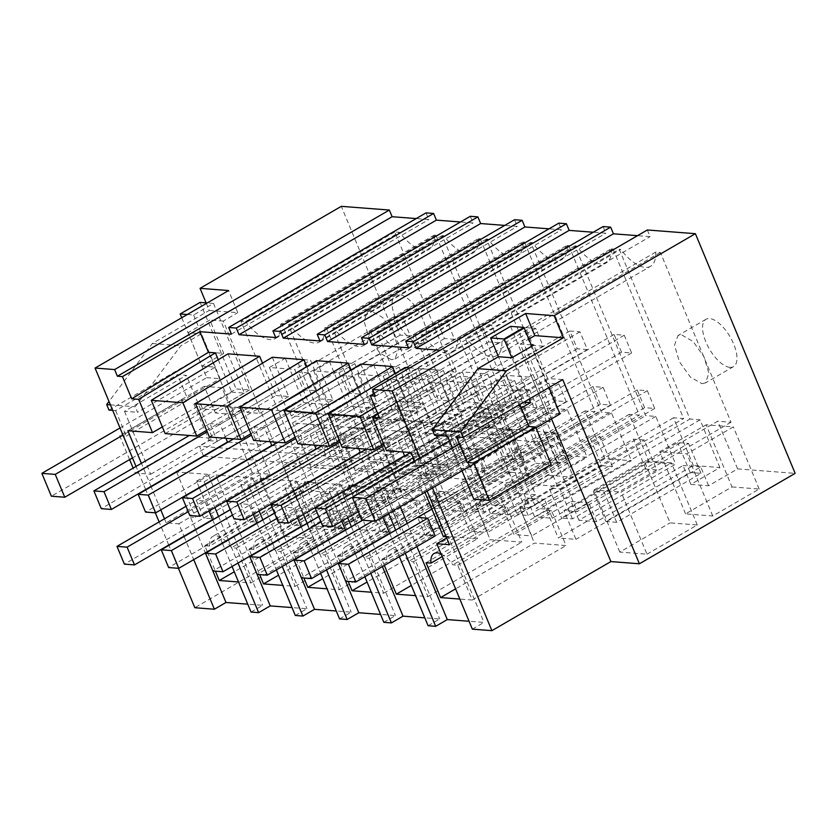 <?xml version="1.0" encoding="UTF-8"?>
<svg xmlns="http://www.w3.org/2000/svg" width="837" height="837" viewBox="0 0 837 837"><rect width="100%" height="100%" fill="white"/><g stroke="black" fill="none" stroke-linecap="round" stroke-linejoin="round"><path stroke-width="0.63" stroke-dasharray="4.18 3.14" d="M435.899 235.124L282.079 324.432L352.743 494.186L506.563 404.888L435.899 235.124L434.413 235.009A41.076 18.006 59.9 0 1 429.235 249.206A41.076 18.006 59.9 0 1 399.437 232.309L394.792 231.943L465.456 401.708L478.733 402.733L498.59 450.442L469.567 467.297L487.291 468.668L516.303 451.813L542.857 453.863L446.121 510.036L463.834 511.397L560.57 455.234L587.114 457.284L490.377 513.447L508.09 514.818L604.827 458.655L631.38 460.706L534.634 516.868L552.357 518.239L649.093 462.066L675.637 464.116L578.901 520.29L596.614 521.66L693.35 465.487L719.904 467.538L690.881 484.393L683.023 465.529L558.237 537.982L546.226 509.137L536.109 508.352L689.929 419.044L619.265 249.29L465.445 338.587L536.109 508.352M516.303 451.813L496.446 404.104L342.636 493.411L354.647 522.257L336.924 520.886L324.923 492.041L311.646 491.016L240.983 321.251L245.618 321.607L399.437 232.309M506.563 404.888L496.446 404.104M108.998 410.099L208.643 352.241L285.312 536.433L441.057 446.006L498.59 450.442M441.057 446.006L341.297 206.341M426.023 212.88L428.795 219.545L416.23 218.572M470.289 216.302L473.062 222.956L460.496 221.993M514.546 219.723L517.318 226.377L504.753 225.404M558.813 223.144L561.585 229.798L549.02 228.825M603.069 226.555L605.842 233.22L593.276 232.247M647.336 229.976L650.108 236.63L637.532 235.668M690.881 484.393L708.594 485.763L737.617 468.908L795.15 473.355M737.617 468.908L717.759 421.199L563.939 510.507L575.95 539.352L558.237 537.982M660.362 252.46L506.552 341.768L501.907 341.402A41.076 18.006 59.9 0 1 496.728 355.599L650.537 266.302A41.076 18.006 59.9 0 0 655.716 252.104L660.362 252.46L731.025 422.225L717.759 421.199M650.537 266.302A41.076 18.006 59.9 0 1 620.74 249.405L619.265 249.29M719.904 467.538L700.035 419.829L689.929 419.044M612.946 248.798L459.126 338.106L457.651 337.991L611.46 248.683L612.946 248.798L683.609 418.563L673.492 417.778L693.35 465.487M611.46 248.683A41.076 18.006 59.9 0 1 606.281 262.881A41.076 18.006 59.9 0 1 576.484 245.984L574.998 245.869L645.672 415.633L655.779 416.407L675.637 464.116M568.679 245.377L414.87 334.685L413.384 334.57L567.204 245.262L568.679 245.377L639.342 415.142L629.236 414.357L649.093 462.066M567.204 245.262A41.076 18.006 59.9 0 1 562.014 259.46A41.076 18.006 59.9 0 1 532.217 242.563L530.742 242.448L601.405 412.212L611.512 412.997L631.38 460.706M524.422 241.956L370.603 331.264L369.127 331.149L522.937 241.841L524.422 241.956L595.086 411.72L584.969 410.946L604.827 458.655M522.937 241.841A41.076 18.006 59.9 0 1 517.758 256.038A41.076 18.006 59.9 0 1 487.961 239.141L486.475 239.026L557.149 408.791L567.256 409.575L587.114 457.284M480.156 238.545L326.346 327.842L324.861 327.727L478.68 238.43L480.156 238.545L550.819 408.299L540.712 407.525L560.57 455.234M478.68 238.43A41.076 18.006 59.9 0 1 473.491 252.628A41.076 18.006 59.9 0 1 443.694 235.72L442.218 235.615L512.882 405.37L522.999 406.154L542.857 453.863M729.916 367.37A27.38 12 59.9 0 1 707.485 345.461A27.38 12 59.9 0 1 706.009 319.284A27.38 12 59.9 0 1 709.598 318.552A27.38 12 59.9 0 1 732.04 340.46A27.38 12 59.9 0 1 733.505 366.637A27.38 12 59.9 0 1 729.916 367.37M419.463 343.39A27.38 12 59.9 0 1 397.02 321.481A27.38 12 59.9 0 1 395.545 295.304A27.38 12 59.9 0 1 399.134 294.572A27.38 12 59.9 0 1 421.576 316.48A27.38 12 59.9 0 1 423.041 342.657A27.38 12 59.9 0 1 419.463 343.39M252.261 472.821L225.017 407.357L215.339 412.976L204.259 386.349L221.962 387.719L233.042 414.346L242.72 408.728L269.964 474.192L252.261 472.821L166.165 522.811L178.815 523.795L183.973 536.182M184.109 536.517L193.734 559.639M166.165 522.811L164.491 518.794M160.788 509.879L151.162 486.768M151.026 486.433L141.401 463.321M178.438 568.313L168.886 545.368M168.739 545.023L159.124 521.911M155.337 512.83L145.795 489.886M145.648 489.551L136.033 466.439M231.451 334.12L428.795 219.545M472.361 629.152L483.964 622.414L469.076 621.263M428.094 625.731L439.707 618.993L424.809 617.842M383.838 622.32L395.441 615.572L380.553 614.421M339.571 618.899L351.184 612.161L336.286 611.01M295.315 615.477L306.917 608.74L292.029 607.589M251.048 612.056L262.661 605.318L247.762 604.168M285.312 536.433L313.823 538.63L194.843 607.714M420.906 462.903L448.098 465.006L401.666 491.957L374.474 489.865L420.906 462.903L395.043 400.766L422.235 402.869L375.803 429.82L348.61 427.728L395.043 400.766M695.589 472.926L690.159 472.507L605.831 521.472L616.681 522.309L701.008 473.344L695.589 472.926M568.229 463.091L557.369 462.254L473.041 511.208L483.901 512.045L568.229 463.091L555.758 433.127L544.897 432.29L460.57 481.254L473.041 511.208M523.962 459.67L513.112 458.833L428.785 507.787L416.313 477.833L500.641 428.879L511.501 429.716L523.962 459.67L439.645 508.634L428.785 507.787M601.636 465.665L517.308 514.629L528.168 515.466L612.485 466.512L601.636 465.665L589.164 435.711L504.837 484.675L517.308 514.629M731.998 486.935L759.19 489.028L712.758 515.99L685.566 513.887L731.998 486.935L706.135 424.798L733.327 426.891L686.895 453.853L659.702 451.75L706.135 424.798M656.752 469.923L645.892 469.086L561.564 518.051L572.424 518.888L656.752 469.923L644.281 439.969L633.421 439.132L549.093 488.086L561.564 518.051M646.98 554.188L697.284 524.977L670.092 522.874L644.228 460.737L671.41 462.84L621.106 492.051L646.98 554.188L619.788 552.085L670.092 522.874M359 498.852L308.696 528.053L335.878 530.156L386.181 500.944L359 498.852L333.126 436.715L360.318 438.808L310.014 468.019L282.822 465.916L333.126 436.715M487.291 468.668L479.434 449.804L354.647 522.257M352.743 494.186L342.636 493.411M282.079 324.432L280.604 324.317A41.076 18.006 59.9 0 1 275.415 338.504A41.076 18.006 59.9 0 1 245.618 321.607M434.413 235.009L280.604 324.317M394.792 231.943L240.983 321.251M465.456 401.708L311.646 491.016M478.733 402.733L324.923 492.041M469.567 467.297L461.721 448.433L336.924 520.886M206.101 302.848L209.26 310.454L152.344 343.505L108.988 401.478M391.402 359.68L379.841 353.036L368.971 337.771L364.053 321.282L367.495 311.594L371.084 310.851L382.635 317.495L393.516 332.76L398.433 349.249L394.991 358.947L391.402 359.68M209.26 310.454L237.781 312.661L228.574 290.544M313.823 538.63L223.27 321.084L237.781 312.661M215.297 367.14L201.403 333.775L180.855 345.712L135.207 406.751L137.519 412.296L215.297 367.14L201.884 366.104L188.001 332.749L201.403 333.775M178.815 523.795L190.417 517.046L195.586 529.444M195.722 529.779L205.337 552.891M269.964 474.192L195.481 517.444L190.417 517.046M204.259 386.349L127.831 430.72M162.347 426.901L200.859 404.543L202.711 408.979L215.35 409.952L213.508 405.516L245.126 407.964L246.967 412.4L259.616 413.373L257.765 408.937L289.382 411.375L291.234 415.822L303.873 416.795L302.031 412.359L333.649 414.796L335.491 419.232L348.14 420.216L346.288 415.78L362.097 416.993L377.905 418.218L379.757 422.654L392.396 423.637L390.555 419.191L422.172 421.639L424.014 426.075L436.663 427.048L434.811 422.612L441.769 423.145L457.012 459.764L447.335 465.382L451.499 475.364L424.411 491.099L392.794 488.651L400.295 506.678M221.962 387.719L193.902 404.009L200.859 404.543M218.248 359.753L231.734 392.135L202.711 408.979M375.091 407.253L436.684 369.954L409.827 367.872M436.684 369.954L453.037 409.22L424.014 426.075M374.254 393.463L447.701 350.818L456.291 371.461L449.333 370.927L465.686 410.203L453.037 409.22M447.701 350.818L440.189 350.243M228.03 353.831L244.373 393.108L231.734 392.135M262.515 363.174L275.99 395.545L246.967 412.4M272.287 357.253L288.639 396.529L275.99 395.545M306.771 366.596L320.257 398.967L291.234 415.822M316.553 360.674L332.896 399.95L320.257 398.967M351.038 370.006L364.513 402.388L335.491 419.232M360.81 364.085L377.163 403.361L364.513 402.388M395.294 373.428L408.78 405.809L379.757 422.654M405.077 367.506L421.419 406.782L408.78 405.809M199.227 487.563L196.549 481.129L204.134 481.714L205.138 484.131M199.363 487.898L208.988 511.009M212.703 519.923L222.318 543.035M222.464 543.37L232.079 566.492M205.285 484.466L214.9 507.578M218.614 516.492L228.229 539.603M228.375 539.938L237.99 563.05M196.549 481.129L208.162 474.391L262.661 605.318M208.162 474.391L176.67 471.963M176.576 472.016L186.191 495.127M186.327 495.462L195.481 517.444M236.39 548.089L330.228 493.61L325.373 493.234A24.89 10.912 -120.1 0 0 306.541 481.955A24.89 10.912 -120.1 0 0 303.465 491.549L209.627 546.027A24.89 10.912 59.9 0 1 212.703 536.444A24.89 10.912 59.9 0 1 231.535 547.722L236.39 548.089L250.891 582.929L238.524 581.977M209.627 546.027L204.772 545.651L207.314 551.75M207.45 552.085L215.391 571.158M213.812 518.856L206.425 501.101L196.308 500.327L203.705 518.072L213.812 518.856L338.995 446.173L331.609 428.429L321.492 427.644L328.878 445.399L338.995 446.173M208.643 352.241L223.751 353.413L209.867 320.048L188.001 332.749M223.27 321.084L209.867 320.048M479.434 449.804L461.721 448.433M513.112 458.833L500.641 428.879M439.645 508.634L427.173 478.67L416.313 477.833M335.878 530.156L310.014 468.019M308.696 528.053L282.822 465.916M386.181 500.944L360.318 438.808M448.098 465.006L422.235 402.869M401.666 491.957L375.803 429.82M374.474 489.865L348.61 427.728M313.164 413.813L287.876 411.856L303.737 402.649L329.035 404.606L313.164 413.813L294.697 369.431L310.558 360.224L329.035 404.606M287.876 411.856L269.399 367.474L294.697 369.431M310.966 467.339L292.49 422.957L317.788 424.903L336.265 469.295L310.966 467.339L326.838 458.121L308.361 413.74L333.649 415.696L352.126 460.078L326.838 458.121M112.692 410.381L115.642 410.611L177.549 374.662L186.4 375.342L124.493 411.291L137.519 412.296M223.751 353.413L201.884 366.104M110.39 404.836L135.207 406.751M115.642 410.611L126.261 436.129L119.618 435.617L181.535 399.667L188.179 400.18L177.549 374.662M124.493 411.291L150.691 474.244L135.207 473.041L133.146 468.113M129.609 459.597L119.618 435.617M152.344 343.505L180.855 345.712M203.517 455.956L199.478 446.236L217.808 447.649M193.902 404.009L209.145 440.618L199.478 446.236M242.72 408.728L225.017 407.357M233.042 414.346L215.339 412.976M405.171 455.757L438.672 458.352L431.285 440.597L519.704 389.257L527.09 407.012L438.672 458.352M457.012 459.764L448.789 459.126L441.402 441.381L431.285 440.597M209.145 440.618L217.369 441.256L209.982 423.501L298.401 372.162L305.787 389.916L217.369 441.256M225.927 438.295L220.089 424.286L209.982 423.501M228.124 442.082L261.625 444.677L254.239 426.922L342.657 375.583L350.044 393.338L261.625 444.677M270.194 441.716L264.356 427.707L254.239 426.922M272.381 445.504L305.892 448.088L298.495 430.344L386.924 379.004L394.311 396.759L305.892 448.088M314.45 445.138L308.612 431.118L298.495 430.344M316.648 448.925L350.148 451.509L342.762 433.754L431.181 382.425L438.567 400.18L350.148 451.509M358.717 448.559L352.879 434.539L342.762 433.754M360.904 452.346L394.415 454.93L387.018 437.176L475.447 385.847L482.834 403.591L394.415 454.93M402.974 451.97L397.136 437.96L387.018 437.176M244.373 393.108L215.35 409.952M165.14 433.597L213.508 405.516M353.716 485.638L385.208 488.065L373.595 494.803L381.18 495.389L392.794 488.651M203.757 456.228L247.375 459.607M248.014 459.649L291.642 463.018M292.28 463.07L335.899 466.439M336.537 466.491L380.165 469.86M380.804 469.913L451.499 475.364M204.134 481.714L215.747 474.977L216.752 477.383M264.555 478.743L260.004 478.398L248.401 485.136L244.603 484.843L240.815 484.55L252.418 477.812L220.926 475.374M220.288 475.332L215.747 474.977M308.811 482.164L304.27 481.819L292.657 488.557L285.072 487.971L296.685 481.233L265.193 478.795M353.078 485.586L348.527 485.23L336.924 491.978L333.126 491.685L329.339 491.392L340.941 484.644L309.449 482.217M330.228 493.61L344.729 528.45L313.111 526.013L234.287 571.776M250.891 582.929L344.729 528.45M204.772 545.651L298.61 491.173L313.111 526.013M303.465 491.549L298.61 491.173M325.373 493.234L231.535 547.722M206.425 501.101L331.609 428.429M196.308 500.327L321.492 427.644M203.705 518.072L328.878 445.399M427.173 478.67L511.501 429.716M269.399 367.474L285.271 358.267L310.558 360.224M285.271 358.267L303.737 402.649M317.788 424.903L333.649 415.696M336.265 469.295L352.126 460.078M292.49 422.957L308.361 413.74M150.691 474.244L212.608 438.295L186.4 375.342M135.207 473.041L197.113 437.102L212.608 438.295M197.113 437.102L181.535 399.667M126.261 436.129L188.179 400.18M218.447 447.701L262.075 451.07M262.703 451.122L306.332 454.491M306.97 454.543L350.598 457.912M351.226 457.954L394.855 461.333M395.493 461.375L447.335 465.382M410.318 335.878L400.201 335.103L392.815 317.349L402.932 318.133L410.318 335.878L227.486 442.041L315.905 390.701L305.787 389.916M454.585 339.299L444.468 338.525L437.071 320.77L447.188 321.544L454.585 339.299L271.743 445.451L360.161 394.122L350.044 393.338M498.842 342.72L488.724 341.935L481.338 324.181L491.455 324.965L498.842 342.72L316.009 448.873L404.428 397.533L394.311 396.759M543.108 346.141L532.991 345.357L525.594 327.602L535.711 328.386L543.108 346.141L360.266 452.294L448.684 400.954L438.567 400.18M587.365 349.563L577.248 348.778L569.861 331.023L579.978 331.808L587.365 349.563L404.533 455.715L492.951 404.376L482.834 403.591M448.789 459.126L537.208 407.797L527.09 407.012M206.613 430.323L245.126 407.964M220.089 424.286L308.518 372.946L298.401 372.162M308.518 372.946L315.905 390.701M375.363 396.142L650.108 236.63M383.66 443.997L422.172 421.639M465.686 410.203L436.663 427.048M377.968 414.158L449.333 370.927M386.443 450.693L434.811 422.612M379.548 417.945L456.291 371.461M427.132 491.089L414.66 461.135M432.499 487.971L420.028 458.017M708.594 485.763L700.747 466.9L575.95 539.352M731.025 422.225L577.216 511.522L563.939 510.507M506.552 341.768L577.216 511.522M655.716 252.104L501.907 341.402M496.728 355.599A41.076 18.006 59.9 0 1 466.931 338.703L620.74 249.405M466.931 338.703L465.445 338.587M700.035 419.829L546.226 509.137M701.866 383.66L705.455 382.927L708.887 373.229L703.98 356.74L693.099 341.475L681.548 334.842L677.96 335.574L674.517 345.262L679.424 361.751L690.305 377.016L701.866 383.66M342.187 447.282L390.555 419.191M469.829 406.866L480.909 433.493L490.587 427.874L517.831 493.338L535.534 494.709L508.289 429.245L498.611 434.863L487.532 408.226L469.829 406.866L441.769 423.145M487.532 408.226L411.103 452.597M535.534 494.709L449.438 544.699M517.831 493.338L445.535 535.314M446.152 536.799L448.402 536.977L483.964 622.414M446.655 537.992L448.402 536.977M551.489 418.887L520.332 344.028L528.838 339.09M434.57 435.24L512.349 390.084L498.465 356.729L517.151 401.624L449.532 440.89M531.254 344.875L520.332 344.028M462.003 470.844L452.482 447.994M512.349 390.084L525.762 391.12L511.867 357.765L529.089 399.123M562.736 379.59L547.618 378.429L525.762 391.12M456.447 436.935L518.365 400.986L519.829 404.501M447.596 436.244L509.513 400.306L518.365 400.986M547.618 378.429L533.734 345.064M700.747 466.9L683.023 465.529M407.263 523.428L416.889 546.54M424.411 491.099L424.934 492.365M441.068 553.979A24.89 10.912 59.9 0 1 452.838 564.808L457.693 565.184L472.204 600.024L459.837 599.072M542.794 444.74L417.621 517.412L425.008 535.167L435.125 535.952L560.309 463.269L552.912 445.525L542.794 444.74L550.191 462.495L560.309 463.269M381.18 495.389L388.682 513.416M395.66 530.166L405.275 553.278M373.595 494.803L382.771 516.847M389.749 533.598L399.364 556.71M616.681 522.309L604.22 492.344L593.36 491.507L605.831 521.472M604.22 492.344L688.548 443.39L683.118 442.972L677.688 442.553L593.36 491.507M701.008 473.344L688.548 443.39M690.159 472.507L677.688 442.553M712.758 515.99L686.895 453.853M685.566 513.887L659.702 451.75M759.19 489.028L733.327 426.891M619.788 552.085L593.925 489.948L621.106 492.051M697.284 524.977L671.41 462.84M593.925 489.948L644.228 460.737M534.477 430.909L509.178 428.952L525.05 419.745L550.338 421.691L534.477 430.909L516 386.527L531.861 377.309L550.338 421.691M509.178 428.952L490.712 384.57L516 386.527M532.28 484.435L513.803 440.053L539.091 441.999L557.568 486.381L532.28 484.435L548.141 475.217L529.664 430.835L554.962 432.792L573.429 477.174L548.141 475.217M441.402 441.381L529.821 390.042L519.704 389.257M529.821 390.042L537.208 407.797M480.909 433.493L498.611 434.863M490.587 427.874L508.289 429.245M473.805 499.197L535.711 463.248L509.513 400.306M535.711 463.248L551.206 464.451M457.693 565.184L551.531 510.706L566.032 545.546L534.424 543.108L455.59 588.871M472.204 600.024L566.032 545.546M426.085 562.746L519.913 508.268L534.424 543.108M551.531 510.706L546.676 510.329A24.89 10.912 -120.1 0 0 527.844 499.051A24.89 10.912 -120.1 0 0 524.778 508.634L442.156 556.605M524.778 508.634L519.913 508.268M546.676 510.329L452.838 564.808M647.336 390.701L654.722 408.456L644.605 407.671L637.219 389.916L647.336 390.701L427.738 518.197L552.912 445.525M425.008 535.167L550.191 462.495M490.712 384.57L506.573 375.363L531.861 377.309M506.573 375.363L525.05 419.745M539.091 441.999L554.962 432.792M557.568 486.381L573.429 477.174M513.803 440.053L529.664 430.835M275.708 337.541L473.062 222.956M288.639 396.529L259.616 413.373M209.396 437.019L257.765 408.937M540.712 407.525L386.893 496.822L398.904 525.678L381.191 524.307L369.18 495.462L359.073 494.677L512.882 405.37M463.834 511.397L455.977 492.533L398.904 525.678M326.346 327.842L397.01 497.607L386.893 496.822M397.01 497.607L550.819 408.299M324.861 327.727A41.076 18.006 59.9 0 1 319.682 341.925A41.076 18.006 59.9 0 1 289.884 325.028L443.694 235.72M442.218 235.615L288.399 324.913L359.073 494.677M289.884 325.028L288.399 324.913M522.999 406.154L369.18 495.462M446.121 510.036L438.264 491.173L381.191 524.307M250.87 433.744L289.382 411.375M240.815 484.55L243.483 490.974M243.63 491.319L253.245 514.431M256.959 523.345L266.584 546.456M266.721 546.791L276.346 569.903M248.401 485.136L249.405 487.542M249.541 487.877L259.167 510.999M262.87 519.913L272.496 543.025M272.632 543.359L282.257 566.471M252.418 477.812L306.917 608.74M216.888 477.728L226.513 500.84M460.172 376.242L467.559 393.997L477.676 394.782L470.289 377.027L460.172 376.242L230.248 509.733L239.842 532.866M239.978 533.2L249.604 556.312M280.657 551.51L374.484 497.032L369.63 496.655A24.89 10.912 -120.1 0 0 350.797 485.376A24.89 10.912 -120.1 0 0 347.732 494.96L253.893 549.449A24.89 10.912 59.9 0 1 256.959 539.855A24.89 10.912 59.9 0 1 275.791 551.133L280.657 551.51L295.158 586.35L282.791 585.398M253.893 549.449L249.039 549.072L251.571 555.172M251.717 555.506L259.658 574.58M258.078 522.278L250.692 504.523L240.575 503.738L247.961 521.493L258.078 522.278L383.262 449.595L375.865 431.84L365.748 431.065L373.145 448.82L383.262 449.595M438.264 491.173L455.977 492.533M557.369 462.254L544.897 432.29M483.901 512.045L471.43 482.091L460.57 481.254M332.143 415.278L313.666 370.896L338.954 372.852L357.43 417.234L332.143 415.278L348.004 406.071L373.292 408.017L354.825 363.635L329.527 361.689L348.004 406.071M355.233 470.76L336.756 426.378L362.044 428.324L380.521 472.706L355.233 470.76L371.094 461.543L352.618 417.161L377.916 419.117L396.393 463.499L371.094 461.543M264.356 427.707L352.775 376.368L342.657 375.583M352.775 376.368L360.161 394.122M374.484 497.032L388.985 531.872L357.378 529.423L278.543 575.197M295.158 586.35L388.985 531.872M249.039 549.072L342.877 494.583L357.378 529.423M347.732 494.96L342.877 494.583M369.63 496.655L275.791 551.133M250.692 504.523L375.865 431.84M240.575 503.738L365.748 431.065M247.961 521.493L373.145 448.82M471.43 482.091L555.758 433.127M357.43 417.234L373.292 408.017M338.954 372.852L354.825 363.635M313.666 370.896L329.527 361.689M362.044 428.324L377.916 419.117M380.521 472.706L396.393 463.499M336.756 426.378L352.618 417.161M319.975 340.952L517.318 226.377M332.896 399.95L303.873 416.795M253.663 440.44L302.031 412.359M584.969 410.946L431.16 500.244L443.16 529.099L425.447 527.728L413.436 498.873L403.329 498.099L557.149 408.791M508.09 514.818L500.244 495.954L443.16 529.099M370.603 331.264L441.266 501.028L431.16 500.244M441.266 501.028L595.086 411.72M369.127 331.149A41.076 18.006 59.9 0 1 363.938 345.346A41.076 18.006 59.9 0 1 334.141 328.449L487.961 239.141M486.475 239.026L332.666 328.334L403.329 498.099M334.141 328.449L332.666 328.334M567.256 409.575L413.436 498.873M490.377 513.447L482.53 494.583L425.447 527.728M295.137 437.155L333.649 414.796M285.072 487.971L287.75 494.395M287.886 494.73L297.512 517.852M301.226 526.766L310.841 549.878M310.987 550.212L320.602 573.324M292.657 488.557L293.661 490.963M293.808 491.298L303.423 514.41M307.137 523.324L316.752 546.446M316.899 546.781L326.514 569.892M296.685 481.233L351.184 612.161M260.004 478.398L261.008 480.804M261.154 481.139L270.769 504.251M274.484 513.175L284.099 536.287M284.245 536.622L293.86 559.733M324.913 554.931L418.751 500.453L413.897 500.076A24.89 10.912 -120.1 0 0 395.064 488.798A24.89 10.912 -120.1 0 0 391.988 498.381L298.15 552.859A24.89 10.912 59.9 0 1 301.226 543.276A24.89 10.912 59.9 0 1 320.058 554.554L324.913 554.931L339.414 589.771L327.047 588.819M298.15 552.859L293.295 552.493L295.838 558.593M295.974 558.928L303.915 578.001M302.335 525.699L294.948 507.944L284.831 507.159L292.218 524.914L302.335 525.699L427.519 453.016L420.132 435.261L410.015 434.487L417.401 452.231L427.519 453.016M482.53 494.583L500.244 495.954M612.485 466.512L600.024 436.548L589.164 435.711M528.168 515.466L515.697 485.512L504.837 484.675M376.399 418.699L357.922 374.317L383.22 376.263L401.687 420.655L376.399 418.699L392.26 409.481L417.558 411.438L399.082 367.056L373.794 365.099L392.26 409.481M399.49 474.171L381.013 429.789L406.311 431.746L424.788 476.127L399.49 474.171L415.361 464.964L396.884 420.582L422.172 422.539L440.649 466.92L415.361 464.964M308.612 431.118L397.041 379.789L386.924 379.004M397.041 379.789L404.428 397.533M418.751 500.453L433.252 535.293L401.634 532.845L322.81 578.618M339.414 589.771L433.252 535.293M293.295 552.493L387.133 498.005L401.634 532.845M391.988 498.381L387.133 498.005M413.897 500.076L320.058 554.554M294.948 507.944L420.132 435.261M284.831 507.159L410.015 434.487M292.218 524.914L417.401 452.231M515.697 485.512L600.024 436.548M401.687 420.655L417.558 411.438M383.22 376.263L399.082 367.056M357.922 374.317L373.794 365.099M406.311 431.746L422.172 422.539M424.788 476.127L440.649 466.92M381.013 429.789L396.884 420.582M364.231 344.373L561.585 229.798M377.163 403.361L348.14 420.216M297.92 443.861L346.288 415.78M629.236 414.357L475.416 503.665L487.427 532.51L469.714 531.139L457.703 502.294L447.596 501.52L601.405 412.212M552.357 518.239L544.5 499.375L487.427 532.51M414.87 334.685L485.533 504.449L475.416 503.665M485.533 504.449L639.342 415.142M413.384 334.57A41.076 18.006 59.9 0 1 408.205 348.767A41.076 18.006 59.9 0 1 378.408 331.87L532.217 242.563M530.742 242.448L376.922 331.755L447.596 501.52M378.408 331.87L376.922 331.755M611.512 412.997L457.703 502.294M534.634 516.868L526.787 498.005L469.714 531.139M339.393 440.576L377.905 418.218M329.339 491.392L332.007 497.816M332.153 498.151L341.768 521.263M345.482 530.177L355.108 553.299M355.244 553.634L364.869 576.745M336.924 491.978L337.928 494.385M338.064 494.719L347.69 517.831M351.394 526.745L361.019 549.857M361.155 550.202L370.781 573.314M340.941 484.644L395.441 615.572M304.27 481.819L305.275 484.225M305.411 484.56L315.036 507.672M318.74 516.586L328.366 539.698M328.502 540.043L338.127 563.155M369.169 558.352L463.007 503.864L458.153 503.497A24.89 10.912 -120.1 0 0 439.32 492.219A24.89 10.912 -120.1 0 0 436.255 501.802L342.417 556.281A24.89 10.912 59.9 0 1 345.482 546.697A24.89 10.912 59.9 0 1 364.315 557.976L369.169 558.352L383.681 593.192L371.314 592.23M342.417 556.281L337.562 555.904L340.094 562.004M340.24 562.338L348.182 581.422M346.602 529.11L339.215 511.365L329.098 510.58L336.484 528.335L346.602 529.11L471.786 456.437L464.389 438.682L454.271 437.897L461.668 455.652L471.786 456.437M526.787 498.005L544.5 499.375M645.892 469.086L633.421 439.132M572.424 518.888L559.953 488.934L549.093 488.086M420.655 422.12L402.189 377.738L427.477 379.684L445.954 424.066L420.655 422.12L436.527 412.903L461.815 414.859L443.338 370.477L418.05 368.521L436.527 412.903M443.756 477.592L425.28 433.21L450.568 435.167L469.044 479.549L443.756 477.592L459.618 468.385L441.141 424.003L466.439 425.949L484.916 470.331L459.618 468.385M352.879 434.539L441.298 383.2L431.181 382.425M441.298 383.2L448.684 400.954M463.007 503.864L477.508 538.704L445.901 536.266L367.066 582.039M383.681 593.192L477.508 538.704M337.562 555.904L431.39 501.426L445.901 536.266M436.255 501.802L431.39 501.426M458.153 503.497L364.315 557.976M339.215 511.365L464.389 438.682M329.098 510.58L454.271 437.897M336.484 528.335L461.668 455.652M559.953 488.934L644.281 439.969M445.954 424.066L461.815 414.859M427.477 379.684L443.338 370.477M402.189 377.738L418.05 368.521M450.568 435.167L466.439 425.949M469.044 479.549L484.916 470.331M425.28 433.21L441.141 424.003M408.498 347.794L605.842 233.22M421.419 406.782L392.396 423.637M673.492 417.778L519.683 507.086L531.683 535.931L513.97 534.561L501.959 505.715L491.853 504.931L645.672 415.633M596.614 521.66L588.767 502.796L531.683 535.931M459.126 338.106L529.79 507.86L519.683 507.086M529.79 507.86L683.609 418.563M457.651 337.991A41.076 18.006 59.9 0 1 452.461 352.189A41.076 18.006 59.9 0 1 422.664 335.281L576.484 245.984M574.998 245.869L421.189 335.177L491.853 504.931M422.664 335.281L421.189 335.177M655.779 416.407L501.959 505.715M578.901 520.29L571.043 501.426L513.97 534.561M385.208 488.065L439.707 618.993M348.527 485.23L349.531 487.647M349.678 487.981L372.622 543.119M372.768 543.454L382.383 566.565M413.436 561.763L507.274 507.285L502.42 506.908A24.89 10.912 -120.1 0 0 483.587 495.63A24.89 10.912 -120.1 0 0 480.511 505.224L386.673 559.702A24.89 10.912 59.9 0 1 389.749 550.118A24.89 10.912 59.9 0 1 408.582 561.397L413.436 561.763L427.937 596.603L415.57 595.651M386.673 559.702L381.818 559.325L384.361 565.425M390.858 532.531L383.472 514.776L373.354 514.002L380.741 531.757L390.858 532.531L516.042 459.858L508.655 442.103L498.538 441.319L505.925 459.074L516.042 459.858M571.043 501.426L588.767 502.796M464.922 425.531L446.445 381.149L471.744 383.105L490.21 427.487L464.922 425.531L480.783 416.324L506.082 418.28L487.605 373.898L462.317 371.942L480.783 416.324M488.013 481.013L469.536 436.632L494.834 438.588L513.311 482.97L488.013 481.013L503.884 471.796L485.408 427.414L510.696 429.371L529.172 473.752L503.884 471.796M397.136 437.96L485.554 386.621L475.447 385.847M485.554 386.621L492.951 404.376M507.274 507.285L521.775 542.125L490.158 539.687L411.333 585.45M427.937 596.603L521.775 542.125M381.818 559.325L475.657 504.847L490.158 539.687M480.511 505.224L475.657 504.847M502.42 506.908L408.582 561.397M383.472 514.776L508.655 442.103M373.354 514.002L498.538 441.319M380.741 531.757L505.925 459.074M490.21 427.487L506.082 418.28M471.744 383.105L487.605 373.898M446.445 381.149L462.317 371.942M494.834 438.588L510.696 429.371M513.311 482.97L529.172 473.752M469.536 436.632L485.408 427.414M433.409 391.36L426.023 373.605L415.905 372.821L423.292 390.576L433.409 391.36L212.556 519.589M415.905 372.821L185.981 506.322M423.292 390.576L124.378 564.128M426.023 373.605L188.22 511.679M467.559 393.997L168.635 567.549M470.289 377.027L232.477 515.1M477.676 394.782L256.823 523.01M521.932 398.203L514.546 380.448L504.429 379.663L511.815 397.418L521.932 398.203L301.079 526.421M504.429 379.663L274.505 513.154M511.815 397.418L212.901 570.97M514.546 380.448L276.744 518.511M566.199 401.614L558.813 383.859L548.695 383.084L556.082 400.839L566.199 401.614L345.346 529.842M548.695 383.084L318.771 516.575M556.082 400.839L257.158 574.391M558.813 383.859L321 521.932M610.455 405.035L603.069 387.28L592.952 386.506L600.338 404.25L610.455 405.035L389.603 533.263M592.952 386.506L362.588 520.248M600.338 404.25L301.425 577.812M603.069 387.28L372.706 521.032M637.219 389.916L431.913 509.116M644.605 407.671L345.681 581.223M654.722 408.456L435.125 535.952M400.201 335.103L101.277 508.655M392.815 317.349L189.361 435.47M402.932 318.133L207.21 431.766M444.468 338.525L145.544 512.077M437.071 320.77L233.617 438.891M447.188 321.544L251.477 435.188M488.724 341.935L189.8 515.487M481.338 324.181L277.884 442.313M491.455 324.965L295.733 438.598M532.991 345.357L234.067 518.909M525.594 327.602L322.14 445.734M535.711 328.386L340 442.02M577.248 348.778L278.323 522.33M569.861 331.023L366.407 449.145M579.978 331.808L384.256 445.441M621.514 352.199L614.117 334.444L624.235 335.218L631.632 352.973L621.514 352.199L322.59 525.751M631.632 352.973L358.288 511.679M614.117 334.444L410.664 452.566M624.235 335.218L413.237 457.724M187.3 314.503L193.588 314.994L213.519 303.423L249.541 389.969L236.139 388.933L51.36 496.205M200.106 302.387L236.139 388.933M213.519 303.423L207.231 302.931M249.541 389.969L132.487 457.923M181.755 317.725L206.697 377.644L120.015 427.969M193.588 314.994L220.1 378.68L122.976 435.073M206.697 377.644L220.1 378.68M560.005 413.949L546.592 412.913L361.825 520.185M510.57 326.367L546.592 412.913M531.798 346.194L549.02 387.552M535.983 427.885L474.077 463.834M521.294 408.037L459.387 443.987M517.151 401.624L523.889 402.147M275.415 338.504L429.235 249.206M367.495 311.584L395.545 295.304M394.991 358.947L423.041 342.657M306.541 481.955L212.703 536.444M733.505 366.637L705.455 382.927M706.009 319.284L677.96 335.564M527.844 499.051L434.005 553.539M319.682 341.925L473.491 252.628M350.797 485.376L256.959 539.855M363.938 345.346L517.758 256.038M395.064 488.798L301.226 543.276M408.205 348.767L562.014 259.46M439.32 492.219L345.482 546.697M452.461 352.189L606.281 262.881M483.587 495.63L389.749 550.118"/><path stroke-width="1.26" d="M114.617 369.567L389.351 210.045L392.124 216.71L117.389 376.221L114.617 369.567L95.073 368.05L228.574 290.544L200.053 288.336L341.297 206.341L389.351 210.045M416.23 218.572L392.124 216.71M141.401 463.321L127.831 430.72L152.491 432.624L138.639 399.343L131.681 398.799L122.443 376.608L199.834 331.682L231.451 334.12L228.679 327.466L426.023 212.88L433.608 213.466L436.38 220.131L460.496 221.993M440.189 350.243L416.083 348.38L413.311 341.726L405.725 341.14L408.498 347.794L371.816 344.959L369.054 338.305L361.458 337.719L364.231 344.373L327.56 341.538L324.787 334.884L321 334.591L317.202 334.298L319.975 340.952L283.304 338.127L280.531 331.462L272.935 330.877L470.289 216.302L477.875 216.888L480.647 223.542L504.753 225.404M317.202 334.298L514.546 219.723L522.131 220.309L524.904 226.963L549.02 228.825M361.458 337.719L558.813 223.144L566.398 223.73L569.17 230.384L593.276 232.247M405.725 341.14L603.069 226.555L610.654 227.141L613.427 233.805L637.532 235.668M420.028 458.017L392.135 390.994L372.591 389.487L647.336 229.976L695.39 233.69L795.15 473.355L639.405 563.782L610.884 561.575L491.894 630.659L432.499 487.971M178.438 568.313L194.843 607.714L214.377 609.231L225.99 602.483L247.762 604.168M193.734 559.639L214.377 609.231M164.491 518.794L160.788 509.879M122.443 376.608L117.389 376.221M159.124 521.911L155.337 512.83M136.033 466.439L95.073 368.05M427.132 491.089L449.438 544.699L436.788 543.715L472.361 629.152L491.894 630.659M469.076 621.263L447.293 619.579L435.679 626.317L428.094 625.731L399.364 556.71M424.809 617.842L403.026 616.158L391.423 622.906L383.838 622.32L364.869 576.745M380.553 614.421L358.77 612.747L347.156 619.485L339.571 618.899L320.602 573.324M336.286 611.01L314.503 609.326L302.9 616.063L295.315 615.477L276.346 569.903M292.029 607.589L270.246 605.904L258.633 612.642L251.048 612.056L232.079 566.492M112.692 410.381L108.998 410.099L106.686 404.543L110.39 404.836M108.988 401.478L106.686 404.543M206.101 302.848L200.053 288.336M228.679 327.466L236.264 328.052L433.608 213.466M205.337 552.891L225.99 602.483M152.491 432.624L162.347 426.901M138.639 399.343L215.381 352.858L218.248 359.753M215.381 352.858L208.423 352.314L131.681 398.799M199.834 331.682L208.423 352.314M272.935 330.877L275.708 337.541L239.037 334.706L436.38 220.131M236.264 328.052L239.037 334.706M151.277 400.316L182.895 402.754L259.648 356.28L228.03 353.831L151.277 400.316L165.14 433.597L196.758 436.046L206.613 430.323M259.648 356.28L262.515 363.174M195.544 403.737L227.162 406.175L303.904 359.69L272.287 357.253L195.544 403.737L209.396 437.019L241.014 439.467L250.87 433.744M303.904 359.69L306.771 366.596M239.8 407.148L271.418 409.596L348.171 363.112L316.553 360.674L239.8 407.148L253.663 440.44L285.281 442.878L295.137 437.155M348.171 363.112L351.038 370.006M284.067 410.569L315.685 413.018L392.427 366.533L360.81 364.085L284.067 410.569L297.92 443.861L329.537 446.299L339.393 440.576M392.427 366.533L395.294 373.428M409.827 367.872L405.077 367.506L328.324 413.991L342.187 447.282L373.804 449.72L383.66 443.997M208.988 511.009L212.703 519.923M214.9 507.578L218.614 516.492M237.99 563.05L258.633 612.642M238.524 581.977L219.273 580.491L234.287 571.776M215.391 571.158L219.273 580.491M133.146 468.113L129.609 459.597M203.517 455.956L176.544 471.953M228.124 442.082L227.486 442.041L225.927 438.295M272.381 445.504L271.743 445.451L270.194 441.716M316.648 448.925L316.009 448.873L314.45 445.138M360.904 452.346L360.266 452.294L358.717 448.559M405.171 455.757L404.533 455.715L402.974 451.97M247.375 459.607L248.014 459.649M291.642 463.018L292.28 463.07M335.899 466.439L336.537 466.491M380.165 469.86L380.804 469.913M220.926 475.374L220.288 475.332M265.193 478.795L264.555 478.743M309.449 482.217L308.811 482.164M353.716 485.638L353.078 485.586M217.808 447.649L218.447 447.701M262.075 451.07L262.703 451.122M306.332 454.491L306.97 454.543M350.598 457.912L351.226 457.954M394.855 461.333L395.493 461.375M182.895 402.754L196.758 436.046M416.083 348.38L613.427 233.805M413.311 341.726L610.654 227.141M372.591 389.487L375.363 396.142L370.31 395.755L374.254 393.463M375.091 407.253L359.941 416.428L328.324 413.991M359.941 416.428L373.804 449.72M370.31 395.755L379.548 417.945L372.591 417.412L377.968 414.158M372.591 417.412L386.443 450.693L411.103 452.597L414.66 461.135M392.135 390.994L525.636 313.488L554.146 315.695L695.39 233.69M452.482 447.994L447.596 436.244L434.57 435.24L432.269 429.695L477.917 368.657L506.427 370.864L563.353 337.813L554.146 315.695M506.427 370.864L460.779 431.902L463.091 437.448L562.736 379.59L639.405 563.782M445.535 535.314L443.348 536.59L446.152 536.799M436.788 543.715L446.655 537.992M528.838 339.09L534.843 335.606L525.636 313.488M610.884 561.575L551.489 418.887M477.917 368.657L498.465 356.729L511.867 357.765L533.734 345.064L531.254 344.875M534.843 335.606L563.353 337.813M432.269 429.695L460.779 431.902M463.091 437.448L456.447 436.935L467.077 462.453L473.711 462.966L489.289 500.4L473.805 499.197L462.003 470.844M400.295 506.678L407.263 523.428M416.889 546.54L447.293 619.579M424.934 492.365L443.348 536.59M459.837 599.072L440.586 597.587L455.59 588.871M442.156 556.605L430.94 563.123L426.085 562.746L440.586 597.587M430.94 563.123A24.89 10.912 59.9 0 1 434.005 553.539A24.89 10.912 59.9 0 1 441.068 553.979M427.738 518.197L348.412 564.253L355.798 582.008L435.125 535.952L427.738 518.197L417.621 517.412M388.682 513.416L395.66 530.166M405.275 553.278L435.679 626.317M382.771 516.847L389.749 533.598M489.289 500.4L551.206 464.451L535.628 427.016L528.984 426.504L467.077 462.453M473.711 462.966L535.628 427.016M519.829 404.501L528.984 426.504M280.531 331.462L477.875 216.888M227.162 406.175L241.014 439.467M253.245 514.431L256.959 523.345M259.167 510.999L262.87 519.913M282.257 566.471L302.9 616.063M226.513 500.84L230.217 509.754L161.248 549.794L168.635 567.549L178.752 568.333L171.365 550.579L161.248 549.794M249.604 556.312L270.246 605.904M282.791 585.398L263.54 583.912L278.543 575.197M259.658 574.58L263.54 583.912M283.304 338.127L480.647 223.542M324.787 334.884L522.131 220.309M271.418 409.596L285.281 442.878M297.512 517.852L301.226 526.766M303.423 514.41L307.137 523.324M326.514 569.892L347.156 619.485M270.769 504.251L274.484 513.175M293.86 559.733L314.503 609.326M327.047 588.819L307.796 587.323L322.81 578.618M303.915 578.001L307.796 587.323M327.56 341.538L524.904 226.963M369.054 338.305L566.398 223.73M315.685 413.018L329.537 446.299M341.768 521.263L345.482 530.177M347.69 517.831L351.394 526.745M370.781 573.314L391.423 622.906M315.036 507.672L318.74 516.586M338.127 563.155L358.77 612.747M371.314 592.23L352.063 590.744L367.066 582.039M348.182 581.422L352.063 590.744M371.816 344.959L569.17 230.384M382.383 566.565L403.026 616.158M415.57 595.651L396.319 594.165L411.333 585.45M384.361 565.425L396.319 594.165M185.981 506.322L116.981 546.383L124.378 564.128L134.495 564.912L127.098 547.157L116.981 546.383M188.22 511.679L127.098 547.157M212.556 519.589L134.495 564.912M232.477 515.1L171.365 550.579M256.823 523.01L178.752 568.333M274.505 513.154L205.504 553.215L212.901 570.97L223.019 571.755L215.622 554L205.504 553.215M276.744 518.511L215.622 554M301.079 526.421L223.019 571.755M318.771 516.575L249.771 556.636L257.158 574.391L267.275 575.165L259.888 557.421L249.771 556.636M321 521.932L259.888 557.421M345.346 529.842L267.275 575.165M362.588 520.248L294.028 560.058L301.425 577.812L311.542 578.587L304.145 560.832L294.028 560.058M372.706 521.032L304.145 560.832M389.603 533.263L311.542 578.587M431.913 509.116L338.294 563.468L345.681 581.223L355.798 582.008M348.412 564.253L338.294 563.468M227.486 442.041L111.394 509.44L101.277 508.655L93.89 490.9L189.361 435.47M207.21 431.766L104.008 491.685L93.89 490.9M104.008 491.685L111.394 509.44M271.743 445.451L155.661 512.851L145.544 512.077L138.157 494.322L233.617 438.891M251.477 435.188L148.275 495.106L138.157 494.322M148.275 495.106L155.661 512.851M316.009 448.873L199.917 516.272L189.8 515.487L182.414 497.743L277.884 442.313M295.733 438.598L192.531 498.517L182.414 497.743M192.531 498.517L199.917 516.272M360.266 452.294L244.184 519.693L234.067 518.909L226.681 501.154L322.14 445.734M340 442.02L236.787 501.938L226.681 501.154M236.787 501.938L244.184 519.693M404.533 455.715L288.441 523.115L278.323 522.33L270.937 504.575L366.407 449.145M384.256 445.441L281.054 505.36L270.937 504.575M281.054 505.36L288.441 523.115M358.288 511.679L332.707 526.525L322.59 525.751L315.193 507.996L410.664 452.566M413.237 457.724L325.311 508.781L315.193 507.996M325.311 508.781L332.707 526.525M207.231 302.931L200.106 302.387L180.185 313.959L181.755 317.725M132.487 457.923L64.773 497.241L51.36 496.205L41.85 473.355L55.252 474.391L64.773 497.241M120.015 427.969L41.85 473.355M180.185 313.959L187.3 314.503M122.976 435.073L55.252 474.391M490.639 337.939L504.052 338.975L523.972 327.403L510.57 326.367L490.639 337.939L498.465 356.729M523.972 327.403L531.798 346.194M549.02 387.552L560.005 413.949L535.983 427.885M474.077 463.834L375.227 521.221L361.825 520.185L352.314 497.335L365.717 498.371L375.227 521.221M449.532 440.89L352.314 497.335M529.089 399.123L530.564 402.66L521.294 408.037M459.387 443.987L365.717 498.371M504.052 338.975L511.867 357.765M523.889 402.147L530.564 402.66"/></g></svg>
